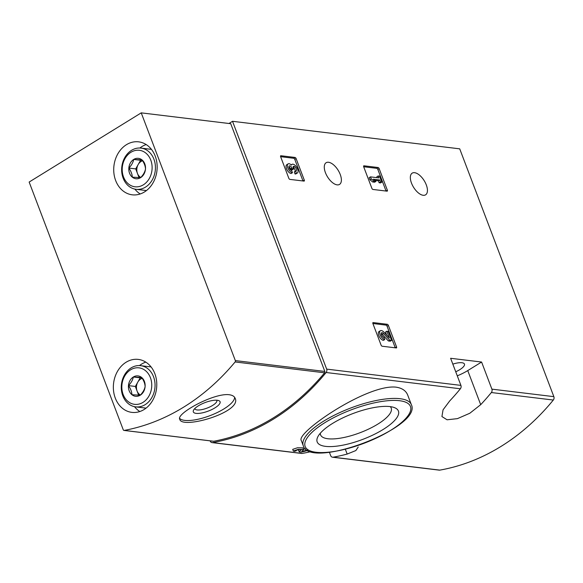 <?xml version="1.0" encoding="UTF-8"?>
<svg xmlns="http://www.w3.org/2000/svg" width="583" height="583" viewBox="0 0 583 583"><rect width="100%" height="100%" fill="white"/><g stroke="black" fill="none" stroke-linecap="round" stroke-linejoin="round"><path stroke-width="0.87" d="M372.952 189.453A1.188 0.583 -121.7 0 1 371.867 188.316L363.683 166.774A1.188 0.583 -121.7 0 1 363.748 165.849A1.188 0.583 -121.7 0 1 363.967 165.805L378.083 167.518A1.188 0.583 -121.7 0 1 379.169 168.655L387.352 190.196A1.188 0.583 -121.7 0 1 387.287 191.122A1.188 0.583 -121.7 0 1 387.068 191.166L372.952 189.453M450.615 358.283L460.905 385.385A2.966 2.405 96.9 0 1 460.373 388.781A234.191 189.963 96.9 0 1 449.719 400.922L443.058 409.82L441.929 416.546L447.074 419.789L457.429 418.638L469.811 413.252L480.698 404.675A234.191 189.963 -83.1 0 0 491.352 392.534A2.966 2.405 -83.1 0 0 491.892 389.138L481.594 362.036L450.615 358.283M228.973 123.494L232.522 121.3L459.717 148.84L553.85 396.651A2.966 2.405 96.9 0 1 553.311 400.047A234.191 189.963 96.9 0 1 439.801 470.124A2.966 2.405 96.9 0 1 439.218 470.138L332.507 457.203A2.966 2.405 -83.1 0 0 333.09 457.189A234.191 189.963 -83.1 0 0 347.169 454.062L355.87 450.542L358.21 447.015M232.522 121.3L326.662 369.112A2.966 2.405 96.9 0 1 326.123 372.508A234.191 189.963 96.9 0 1 212.606 442.584A2.966 2.405 96.9 0 1 212.03 442.606A2.966 2.405 96.9 0 1 210.186 441.018L210.128 440.857M426.29 184.891A12.746 6.26 -121.7 0 1 425.583 194.839A12.746 6.26 -121.7 0 1 413.566 187.281A12.746 6.26 -121.7 0 1 412.188 173.144A12.746 6.26 -121.7 0 1 426.29 184.891M340.232 174.463A12.746 6.26 -121.7 0 1 339.525 184.41A12.746 6.26 -121.7 0 1 327.508 176.853A12.746 6.26 -121.7 0 1 326.137 162.715A12.746 6.26 -121.7 0 1 340.232 174.463M289.889 179.389A1.188 0.583 -121.7 0 1 288.804 178.252L280.62 156.703A1.188 0.583 -121.7 0 1 280.685 155.778A1.188 0.583 -121.7 0 1 280.911 155.741L295.02 157.446A1.188 0.583 -121.7 0 1 296.113 158.583L304.297 180.132A1.188 0.583 -121.7 0 1 304.231 181.058A1.188 0.583 -121.7 0 1 304.005 181.094L289.889 179.389M382.164 346.229A1.188 0.583 -121.7 0 1 381.078 345.092L372.894 323.543A1.188 0.583 -121.7 0 1 372.96 322.618A1.188 0.583 -121.7 0 1 373.186 322.581L387.294 324.286A1.188 0.583 -121.7 0 1 388.38 325.423L396.571 346.972A1.188 0.583 -121.7 0 1 396.506 347.898A1.188 0.583 -121.7 0 1 396.28 347.934L382.164 346.229M305.426 448.764A234.191 189.963 96.9 0 1 303.517 449.274M299.217 449.704L298.583 450.295L299.21 451.942L301.068 449.77M296.04 450.389L296.222 450.863A235.969 191.406 -83.1 0 1 294.233 451.337L293.344 451.009L298.051 449.413L303.583 449.493L302.978 447.861L297.432 447.78L292.717 449.362M395.748 387.119C366.437 384.263 295.333 433.118 301.309 440.559L303.262 445.704A57.804 18.379 -20.8 0 1 336.493 414.141A57.804 18.379 -20.8 0 1 400.157 398.721A57.804 18.379 -20.8 0 1 411.343 404.646L407.743 395.179C405.987 390.668 401.986 387.986 395.748 387.119M311.067 451.592A234.191 189.963 96.9 0 1 302.111 453.436A2.966 2.405 96.9 0 1 301.528 453.45L212.03 442.606M329.38 452.233L330.663 455.622A2.966 2.405 -83.1 0 0 332.507 457.203M307.256 450.061A235.969 191.406 96.9 0 1 301.812 451.504L303.583 449.493M299.21 451.942L301.105 452.168A235.969 191.406 -83.1 0 0 307.933 450.419M301.207 449.872L301.163 450.01C301.972 448.961 293.402 450.499 296.222 450.863L295.741 450.681M390.012 406.599A43.455 13.817 -20.8 0 1 394.429 407.619A43.455 13.817 -20.8 0 1 362.706 439.4A43.455 13.817 -20.8 0 1 317.881 436.696A43.455 13.817 -20.8 0 1 348.816 415.198A43.455 13.817 -20.8 0 1 390.012 406.599M390.297 406.635A37.778 12.01 -20.8 0 1 391.164 407.925A37.778 12.01 -20.8 0 1 360.156 432.681A37.778 12.01 -20.8 0 1 320.526 434.758A37.778 12.01 -20.8 0 1 320.322 433.213M452.831 364.12A13.045 4.147 -20.8 0 1 461.925 362.735A13.045 4.147 -20.8 0 1 464.454 364.076A13.045 4.147 -20.8 0 1 455.731 371.765M457.283 375.838A26.68 8.483 159.2 0 0 467.748 370.584L481.594 362.036M280.605 156.674L293.701 158.263A1.188 0.583 -121.7 0 1 294.794 159.399L302.978 180.941A1.188 0.583 -121.7 0 1 302.985 180.97M292.462 172.706A5.072 2.485 -121.7 0 1 288.177 168.698A5.072 2.485 -121.7 0 1 288.089 163.896L286.77 164.712A5.072 2.485 -121.7 0 0 286.858 169.507A5.072 2.485 -121.7 0 0 291.143 173.515L292.462 172.706L291.66 170.608A2.704 1.326 -121.7 0 1 289.474 168.647A2.704 1.326 -121.7 0 1 289.183 166.038A2.368 1.159 -121.7 0 1 289.314 165.929A2.368 1.159 -121.7 0 1 291.93 168.108L292.2 168.815L293.57 168.983L293.3 168.276A2.368 1.159 -121.7 0 1 293.431 166.425A2.368 1.159 -121.7 0 1 294.67 166.709A2.704 1.326 -121.7 0 1 296.31 169.055A2.704 1.326 -121.7 0 1 296.098 170.987A2.704 1.326 -121.7 0 1 295.588 171.081L296.383 173.18L295.064 173.996L294.269 171.898L295.588 171.081M288.935 166.833A2.368 1.159 -121.7 0 1 290.611 168.917L291.93 168.108M293.57 168.983L292.251 169.799L290.881 169.631L290.611 168.917M290.881 169.631L292.2 168.815M293.089 167.35A2.368 1.159 -121.7 0 1 293.358 167.518A2.704 1.326 -121.7 0 1 295.093 171.387M288.089 163.896A5.072 2.485 -121.7 0 1 291.442 165.098A5.072 2.485 -121.7 0 1 292.017 164.377A5.072 2.485 -121.7 0 1 296.791 167.379A5.072 2.485 -121.7 0 1 297.337 172.998L296.018 173.814A5.072 2.485 -121.7 0 1 295.064 173.996M297.337 172.998A5.072 2.485 -121.7 0 1 296.383 173.18M363.668 166.745L376.764 168.334A1.188 0.583 -121.7 0 1 377.85 169.464L386.041 191.013A1.188 0.583 -121.7 0 1 386.048 191.042M375.933 181.393L374.614 182.209L372.654 181.969L369.95 179.783L371.269 178.974L373.973 181.153L375.933 181.393L373.229 179.207L379.708 179.994L380.444 181.94L381.821 182.107L379.548 176.117L378.17 175.949L378.914 177.895L370.475 176.875L371.269 178.974M372.654 181.969L373.973 181.153M381.821 182.107L380.502 182.924L379.125 182.756L378.389 180.81L374.65 180.351M378.389 180.81L379.708 179.994M379.125 182.756L380.444 181.94M377.201 177.691L376.851 176.766L378.17 175.949M369.95 179.783L369.156 177.691L370.475 176.875M372.88 323.514L385.975 325.103A1.188 0.583 -121.7 0 1 387.061 326.24L395.252 347.781A1.188 0.583 -121.7 0 1 395.259 347.811M380.364 330.736L379.045 331.552A5.072 2.485 -121.7 0 0 379.132 336.347A5.072 2.485 -121.7 0 0 383.417 340.355L384.736 339.546L383.935 337.448A2.704 1.326 -121.7 0 1 381.654 335.312A2.704 1.326 -121.7 0 1 381.603 332.747A2.704 1.326 -121.7 0 1 383.534 333.534L389.706 340.144L391.601 340.377L388.183 331.392L386.813 331.224L389.393 338.009L383.978 332.208A5.072 2.485 -121.7 0 0 380.364 330.736A5.072 2.485 -121.7 0 0 380.451 335.531A5.072 2.485 -121.7 0 0 384.736 339.546M381.216 333.593A2.704 1.326 -121.7 0 1 382.215 334.351L383.534 333.534M391.601 340.377L390.282 341.193L388.387 340.96L382.215 334.351M388.387 340.96L389.706 340.144M386.646 335.065L385.494 332.04L386.813 331.224M235.117 361.956A234.191 189.963 96.9 0 1 124.23 430.414A1.188 0.962 96.9 0 1 123.253 429.788L29.15 182.049L141.232 112.862L235.335 360.593A1.188 0.962 96.9 0 1 235.117 361.956L324.614 372.807A234.191 189.963 96.9 0 1 213.728 441.258A1.188 0.962 96.9 0 1 213.261 441.2M229.236 394.735C213.932 392.672 175.855 413.697 179.746 419.286C181.699 429.649 242.411 412.232 235.124 398.247C234.359 396.345 232.391 395.172 229.236 394.735M324.614 372.807A1.188 0.962 96.9 0 0 324.833 371.444L230.73 123.705L141.232 112.862M154.845 373.681A26.68 21.644 96.9 0 1 152.411 400.827A26.68 21.644 96.9 0 1 131.86 412.378A26.68 21.644 96.9 0 1 113.583 383.286A26.68 21.644 96.9 0 1 138.28 359.405A26.68 21.644 96.9 0 1 154.845 373.681M155.216 156.12A26.68 21.644 96.9 0 1 152.782 183.273A26.68 21.644 96.9 0 1 132.232 194.817A26.68 21.644 96.9 0 1 113.955 165.725A26.68 21.644 96.9 0 1 138.652 141.844A26.68 21.644 96.9 0 1 155.216 156.12M140.19 193.971A26.68 21.644 96.9 0 1 134.884 189.118M139.869 148.016A26.68 21.644 96.9 0 1 146.18 144.562M139.818 411.532A26.68 21.644 96.9 0 1 134.513 406.672M139.497 365.57A26.68 21.644 96.9 0 1 145.808 362.123M234.614 397.315A29.646 9.423 -20.8 0 1 210.23 415.562A29.646 9.423 -20.8 0 1 179.6 418.346M217.306 400.273A14.305 4.547 -20.8 0 1 218.756 400.608A14.305 4.547 -20.8 0 1 208.313 411.073A14.305 4.547 -20.8 0 1 193.556 410.184A14.305 4.547 -20.8 0 1 203.744 403.101A14.305 4.547 -20.8 0 1 217.306 400.273M216.759 400.222A11.762 3.738 -20.8 0 1 216.84 400.39A11.762 3.738 -20.8 0 1 207.169 408.064A11.762 3.738 -20.8 0 1 194.846 408.741A11.762 3.738 -20.8 0 1 194.795 408.566M145.488 169.019C144.912 172 143.294 174.878 140.62 177.64L132.297 177.159C132.188 174.259 131.037 171.227 128.843 168.057C131.496 165.332 133.113 162.453 133.704 159.436L142.026 159.917C144.212 163.072 145.371 166.104 145.488 169.019A10.268 8.33 96.9 0 1 140.62 177.64A10.268 8.33 96.9 0 1 132.297 177.159A10.268 8.33 96.9 0 1 128.843 168.057A10.268 8.33 96.9 0 1 133.704 159.436A10.268 8.33 96.9 0 1 142.026 159.917A10.268 8.33 96.9 0 1 145.488 169.019M150.786 160.128A18.379 14.91 96.9 0 1 135.708 186.851A18.379 14.91 96.9 0 1 124.988 158.634A18.379 14.91 96.9 0 1 150.786 160.128M153.919 159.21A20.755 16.834 96.9 0 1 152.025 180.329A20.755 16.834 96.9 0 1 136.043 189.307A20.755 16.834 96.9 0 1 121.832 166.68A20.755 16.834 96.9 0 1 141.035 148.104A20.755 16.834 96.9 0 1 153.919 159.21M140.773 177.48A8.891 7.215 96.9 0 1 137.457 173.442L139.031 177.589M137.457 173.442A8.891 7.215 96.9 0 1 138.156 164.581L135.722 168.895L137.457 173.442M142.332 160.376L140.59 160.274L138.156 164.581A8.891 7.215 96.9 0 1 142.595 160.784M135.722 168.895L128.843 168.057M140.59 160.274L133.704 159.436M145.109 386.58C144.54 389.561 142.915 392.432 140.248 395.201L131.926 394.72C131.816 391.82 130.658 388.788 128.464 385.618C131.117 382.885 132.742 380.014 133.332 376.997L141.654 377.478C143.841 380.626 144.992 383.665 145.109 386.58A10.268 8.33 96.9 0 1 140.248 395.201A10.268 8.33 96.9 0 1 131.926 394.72A10.268 8.33 96.9 0 1 128.464 385.618A10.268 8.33 96.9 0 1 133.332 376.997A10.268 8.33 96.9 0 1 141.654 377.478A10.268 8.33 96.9 0 1 145.109 386.58M150.414 377.689A18.379 14.91 96.9 0 1 135.336 404.413A18.379 14.91 96.9 0 1 124.616 376.195A18.379 14.91 96.9 0 1 150.414 377.689M153.548 376.771A20.755 16.834 96.9 0 1 151.653 397.883A20.755 16.834 96.9 0 1 135.671 406.868A20.755 16.834 96.9 0 1 121.453 384.241A20.755 16.834 96.9 0 1 140.663 365.665A20.755 16.834 96.9 0 1 153.548 376.771M140.401 395.041A8.891 7.215 96.9 0 1 137.078 391.004L138.652 395.15M137.078 391.004A8.891 7.215 96.9 0 1 137.785 382.142L135.351 386.449L137.078 391.004M141.953 377.93L140.212 377.828L137.785 382.142A8.891 7.215 96.9 0 1 142.223 378.345M135.351 386.449L128.464 385.618M140.212 377.828L133.332 376.997M553.85 396.651L491.892 389.138M460.905 385.385L326.662 369.112M460.373 388.781L326.123 372.508M302.111 453.436L212.606 442.584M439.801 470.124L333.09 457.189M553.311 400.047L491.352 392.534M399.552 400.71A56.325 17.905 -20.8 0 1 365.242 442.81A56.325 17.905 -20.8 0 1 308.604 435.946A56.325 17.905 -20.8 0 1 399.552 400.71M347.169 454.062L345.34 449.253M480.698 404.675L467.748 370.584M280.547 155.96L280.911 155.741M293.701 158.263L295.02 157.446M294.794 159.399L296.113 158.583M302.978 180.941L304.297 180.132M293.358 167.518L294.67 166.709M376.764 168.334L378.083 167.518M377.85 169.464L379.169 168.655M386.041 191.013L387.352 190.196M372.821 322.8L373.186 322.581M385.975 325.103L387.294 324.286M387.061 326.24L388.38 325.423M395.252 347.781L396.571 346.972M213.728 441.258L124.23 430.414M324.833 371.444L235.335 360.593M293.329 451.009L292.702 449.369M411.343 404.646C422.952 427.273 309.602 470.328 303.262 445.704M291.201 164.872L292.017 164.377M213.487 441.265L123.99 430.422M136.043 189.307L146.45 190.568M141.035 148.104L151.442 149.365M135.671 406.868L146.071 408.129M140.663 365.665L151.07 366.926"/></g></svg>
